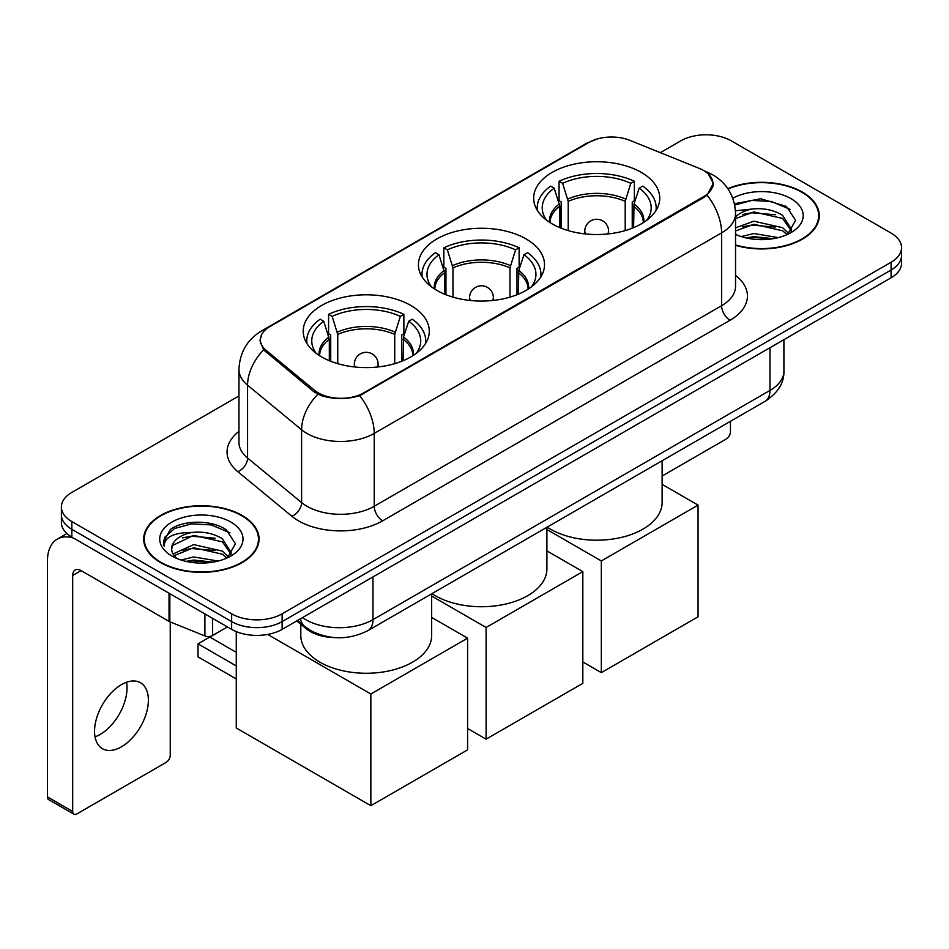 <?xml version="1.0" encoding="UTF-8"?>
<svg xmlns="http://www.w3.org/2000/svg" width="949" height="949" viewBox="0 0 949 949"><rect width="100%" height="100%" fill="white"/><g stroke="black" fill="none" stroke-linecap="round" stroke-linejoin="round"><path stroke-width="1.42" d="M526.054 238.923A63.049 36.394 0 0 0 457.347 231.034A63.049 36.394 0 0 0 418.426 264.664A63.049 36.394 0 0 0 436.896 290.406A63.049 36.394 0 0 0 505.592 298.294A63.049 36.394 0 0 0 544.512 264.664A63.049 36.394 0 0 0 526.054 238.923M410.81 305.459A63.049 36.394 0 0 0 342.114 297.571A63.049 36.394 0 0 0 303.194 331.189A63.049 36.394 0 0 0 321.652 356.931A63.049 36.394 0 0 0 390.359 364.819A63.049 36.394 0 0 0 429.28 331.189A63.049 36.394 0 0 0 410.81 305.459M641.287 172.398A63.049 36.394 0 0 0 572.579 164.509A63.049 36.394 0 0 0 533.658 198.139A63.049 36.394 0 0 0 552.128 223.869A63.049 36.394 0 0 0 620.836 231.758A63.049 36.394 0 0 0 659.745 198.139A63.049 36.394 0 0 0 641.287 172.398M703.529 170.452A32.112 18.541 0 0 0 699.235 168.376L629.982 140.381A32.112 18.541 0 0 0 588.843 142.457L269.801 326.658A32.112 18.541 0 0 0 260.394 339.766A32.112 18.541 0 0 0 266.195 350.406L314.688 390.395A32.112 18.541 0 0 0 363.716 392.874L703.529 196.68A32.112 18.541 0 0 0 712.936 183.572A32.112 18.541 0 0 0 703.529 170.452M334.392 637.574A35.682 20.605 180 0 1 306.313 628.796L296.764 620.919M735.546 245.352A57.687 33.31 0 0 0 819.26 215.625A57.687 33.31 0 0 0 802.356 192.066A57.687 33.31 0 0 0 727.824 188.602M242.173 515.485A57.687 33.31 0 0 0 179.302 508.273A57.687 33.31 0 0 0 143.679 539.044A57.687 33.31 0 0 0 160.583 562.591A57.687 33.31 0 0 0 223.454 569.815A57.687 33.31 0 0 0 259.065 539.044A57.687 33.31 0 0 0 242.173 515.485M144.284 542.045A57.687 33.31 0 0 0 144.082 542.923M708.334 173.999L713.351 183.371L707.064 195.126L703.944 197.392L359.683 395.697C346.943 399.529 334.214 399.529 321.486 395.697L314.273 392.044L263.62 349.861L259.967 340.608L261.616 334.7M238.958 395.935L71.839 492.424A35.682 20.605 0 0 0 61.388 506.991L61.388 522.531A35.682 20.605 0 0 0 71.839 537.098L231.651 629.365L231.651 621.595A35.682 20.605 0 0 0 282.126 621.595L891.099 270.014A35.682 20.605 0 0 0 901.55 255.435A35.682 20.605 0 0 1 891.099 270.014L282.126 621.595A35.682 20.605 0 0 1 231.651 621.595L71.839 529.328L231.651 621.595L231.651 613.825A35.682 20.605 0 0 0 282.126 613.825L891.099 262.244A35.682 20.605 0 0 0 901.55 247.665A35.682 20.605 0 0 0 891.099 233.098L731.288 140.832A35.682 20.605 0 0 0 680.813 140.832L660.338 152.659M61.388 514.761A35.682 20.605 0 0 0 71.839 529.328A35.682 20.605 0 0 1 61.388 514.761M61.388 506.991A35.682 20.605 0 0 0 71.839 521.559L231.651 613.825M258.674 542.923A57.687 33.31 0 0 0 258.472 542.045M818.868 219.504A57.687 33.31 0 0 0 818.667 218.614M231.651 629.365A35.682 20.605 0 0 0 282.126 629.365L891.099 277.784A35.682 20.605 0 0 0 901.55 263.205L901.55 247.665M735.546 244.961A57.094 32.966 0 0 0 818.667 215.625A57.094 32.966 0 0 0 801.941 192.315A57.094 32.966 0 0 0 728.049 188.934M741.264 236.609L753.874 233.525L778.31 237.63M746.199 237.962L753.874 236.609L773.186 238.697M735.546 227.855L753.874 221.188L782.593 227.689L788.714 233.525M735.546 230.939L753.874 224.272L782.593 230.773L787.112 234.593M735.463 210.773L752.213 209.029A29.739 17.165 0 0 0 735.546 217.013M752.213 209.029C763.625 207.843 773.743 209.943 782.593 215.352L791.3 229.053L791.098 231.319M735.546 218.614L753.874 211.935L782.593 218.436L791.205 230.595M735.546 233.762L736.815 234.949M735.546 234.379A41.637 24.033 0 0 0 791.003 232.612A41.637 24.033 0 0 0 791.003 198.626A41.637 24.033 0 0 0 732.818 198.234M787.611 234.367L795.618 220.298L786.484 206.443L760.754 198.756L734.467 203.762M734.74 205.079L751.75 200.441L771.383 201.461L790.161 209.385M742.557 214.474L751.75 212.778L775.297 214.759M742.557 226.811L751.75 225.103L775.297 227.096M746.982 238.14L751.75 237.44L772.735 238.768M662.129 476.018L726.234 439.007A5.943 3.428 120 0 0 730.445 431.724L730.445 421.309M160.998 562.354A57.094 32.966 0 0 0 223.229 569.495A57.094 32.966 0 0 0 258.472 539.044A57.094 32.966 0 0 0 241.746 515.734A57.094 32.966 0 0 0 179.527 508.581A57.094 32.966 0 0 0 144.284 539.044A57.094 32.966 0 0 0 160.998 562.354M181.069 560.029L193.679 556.944L218.128 561.049M186.004 561.381L193.679 560.029L213.003 562.128M173.05 553.991L193.679 544.607L222.398 551.108L228.519 556.944M174.082 555.675L193.679 547.692L222.398 554.192L226.93 558.024M227.428 557.798L235.435 543.718L226.301 529.874C211.781 519.471 183.015 519.957 170.31 529.518L163.453 542.081L164.106 546.114C164.497 537.075 173.797 532.519 192.018 532.46A29.739 17.165 0 0 0 171.639 548.759A29.739 17.165 0 0 0 173.086 554.038L176.633 558.368M192.018 532.46C203.43 531.262 213.561 533.362 222.398 538.771L231.117 552.472L230.904 554.738M171.639 549.091L172.647 545.438L193.679 535.355L222.398 541.855L231.022 554.014M230.821 522.045A41.637 24.033 0 0 0 171.935 522.045A41.637 24.033 0 0 0 171.935 556.043A41.637 24.033 0 0 0 230.821 556.043A41.637 24.033 0 0 0 230.821 522.045M163.465 542.365L164.758 537.288L174.569 528.498L191.568 523.86L211.188 524.892L229.966 532.804M182.362 537.905L191.568 536.197L215.103 538.19M182.362 550.23L191.568 548.534L215.103 550.527M186.799 561.559L191.568 560.871L212.552 562.199M559.791 227.641L559.791 206.218L554.204 188.163A54.484 31.459 0 0 0 545.272 218.223A54.484 31.459 0 0 0 546.648 220.263M561.179 228.211L561.179 201.912L559.068 200.69L559.068 181.259A59.479 34.342 0 0 1 634.347 181.259L630.788 183.311A54.484 31.459 0 0 0 562.615 183.311L568.202 201.366L568.202 230.607M625.201 230.607L625.201 201.366L630.788 183.311M547.182 527.11A65.422 37.77 0 0 0 550.444 529.139A65.422 37.77 0 0 0 621.737 537.324A65.422 37.77 0 0 0 662.129 502.424L662.129 460.751M634.347 181.259L634.347 200.69L632.236 201.912L632.236 228.211M554.204 188.163L550.657 186.123A59.479 34.342 0 0 0 537.229 207.843A59.479 34.342 0 0 0 537.407 210.5M562.615 183.311L559.068 181.259M656.008 210.5A59.479 34.342 0 0 0 656.186 207.843A59.479 34.342 0 0 0 642.758 186.123L639.199 188.163L634.015 203.94L633.612 227.641M646.755 220.263A54.484 31.459 0 0 0 648.143 218.223A54.484 31.459 0 0 0 639.199 188.163M601.334 672.639L601.334 560.942L698.061 505.105L698.061 616.791L601.334 672.639L582.828 661.951M601.334 560.942L546.897 529.518M662.129 484.358L698.061 505.105M444.559 294.178L444.559 272.743L438.972 254.7A54.484 31.459 0 0 0 430.039 284.747A54.484 31.459 0 0 0 431.415 286.788M445.947 294.736L445.947 268.437L443.835 267.215L443.835 247.796A59.479 34.342 0 0 1 519.115 247.796L515.556 249.836A54.484 31.459 0 0 0 447.382 249.836L452.97 267.891L452.97 297.132M509.969 297.132L509.969 267.891L515.556 249.836M431.949 593.647A65.422 37.77 0 0 0 435.211 595.664A65.422 37.77 0 0 0 506.505 603.861A65.422 37.77 0 0 0 546.897 568.961L546.897 527.288M519.115 247.796L519.115 267.215L516.991 268.437L516.991 294.736M438.972 254.7L435.425 252.648A59.479 34.342 0 0 0 421.997 274.38A59.479 34.342 0 0 0 422.175 277.025M447.382 249.836L443.835 247.796M540.764 277.025A59.479 34.342 0 0 0 540.942 274.38A59.479 34.342 0 0 0 527.525 252.648L523.967 254.7L518.771 270.465L518.379 294.178M531.523 286.788A54.484 31.459 0 0 0 532.899 284.747A54.484 31.459 0 0 0 523.967 254.7M486.102 739.164L486.102 627.479L582.828 571.63L582.828 683.327L486.102 739.164L467.596 728.488M486.102 627.479L431.665 596.043M546.897 550.883L582.828 571.63M329.327 360.703L329.327 339.279L323.739 321.225A54.484 31.459 0 0 0 314.807 351.284A54.484 31.459 0 0 0 316.183 353.325M330.715 361.261L330.715 334.961L328.591 333.74L328.591 314.321A59.479 34.342 0 0 1 403.871 314.321L400.324 316.373A54.484 31.459 0 0 0 332.15 316.373L337.737 334.428L337.737 363.669M394.737 363.669L394.737 334.428L400.324 316.373M300.809 624.252L300.809 635.486A65.422 37.77 0 0 0 319.979 662.2A65.422 37.77 0 0 0 391.273 670.385A65.422 37.77 0 0 0 431.665 635.486L431.665 593.813M403.871 314.321L403.871 333.74L401.759 334.961L401.759 361.261M323.739 321.225L320.181 319.172A59.479 34.342 0 0 0 306.764 340.905A59.479 34.342 0 0 0 306.942 343.55M332.15 316.373L328.591 314.321M425.532 343.55A59.479 34.342 0 0 0 425.71 340.905A59.479 34.342 0 0 0 412.293 319.172L408.734 321.225L403.539 337.002L403.147 360.703M416.291 353.325A54.484 31.459 0 0 0 417.667 351.284A54.484 31.459 0 0 0 408.734 321.225M236.277 678.95L198.009 656.862L198.009 643.837L236.277 665.937M370.857 805.701L370.857 694.004L467.596 638.155L467.596 749.852L370.857 805.701L236.277 728.002L236.277 631.619M370.857 694.004L267.689 634.43M431.665 617.419L467.596 638.155M198.009 643.837L209.788 637.04L236.277 652.343M126.549 682.26A38.067 21.981 -60 0 1 100.12 734.467A38.067 21.981 -60 0 1 95.042 736.839M121.472 746.792A38.067 21.981 120 0 0 146.336 713.245A38.067 21.981 120 0 0 140.499 682.746A38.067 21.981 120 0 0 121.472 684.632A38.067 21.981 120 0 0 96.596 718.179A38.067 21.981 120 0 0 102.433 748.678A38.067 21.981 120 0 0 121.472 746.792M212.517 618.321L212.517 635.557L227.452 626.933M73.619 538.13A47.58 27.474 -120 0 0 57.308 539.115A47.58 27.474 -120 0 0 47.45 560.895L47.45 796.911L72.682 811.478L72.682 575.462A11.898 6.868 60 0 1 75.149 570.017A11.898 6.868 60 0 1 81.092 570.61L169.041 621.381L169.041 593.22M72.682 811.478A5.943 3.428 120 0 0 73.915 814.195L48.684 799.627A5.943 3.428 -60 0 1 47.45 796.911M73.915 814.195A5.943 3.428 120 0 0 76.893 813.91L166.051 762.427A5.943 3.428 120 0 0 170.251 755.143L170.251 621.939M212.517 635.557A5.943 3.428 180 0 1 204.901 635.949L169.835 621.773A5.943 3.428 180 0 1 169.041 621.381M266.195 350.406L266.195 352.399M314.688 390.395L314.688 392.376M363.716 392.874L363.716 393.823M703.529 196.68L703.529 197.629M306.313 627.728L306.313 628.796M735.546 275.388A59.479 34.342 180 0 1 730.018 320.276L382.637 520.835A11.898 6.868 60 0 1 374.226 506.268L721.608 305.697A47.58 27.474 0 0 0 735.546 286.278L735.546 213.43A47.58 27.474 180 0 1 721.608 232.861A41.637 24.033 -120 0 0 707.064 195.126M382.637 520.835A59.479 34.342 180 0 1 298.52 520.835A59.479 34.342 180 0 1 291.865 516.244L237.819 471.689A59.479 34.342 180 0 1 238.958 431.392M306.942 506.268A47.58 27.474 0 0 0 374.226 506.268L374.226 433.42A47.58 27.474 180 0 1 306.942 433.42A47.58 27.474 180 0 1 301.604 429.755L247.57 385.187A47.58 27.474 180 0 1 238.958 369.434L238.958 442.281A47.58 27.474 0 0 0 247.57 458.035L301.604 502.59A47.58 27.474 0 0 0 306.942 506.268M735.546 213.43C734.74 196.324 727.219 183.501 712.984 174.948L706.981 172.018A41.637 19.502 112 0 0 705.214 171.508M359.683 395.697A41.637 24.033 60 0 1 374.226 433.42L721.608 232.861L721.608 305.697A11.898 6.868 60 0 0 730.018 320.276M266.005 329.291A41.637 24.033 -120 0 0 261.521 330.952C247.286 339.505 239.765 352.328 238.958 369.434M261.521 330.952L585.77 143.75A41.637 24.033 60 0 1 588.926 142.409M263.62 349.861A41.637 27.841 129.5 0 0 247.57 385.187L247.57 458.035A11.898 7.96 -50.5 0 1 237.819 471.689M317.82 394.25A41.637 27.841 129.5 0 0 301.604 429.755L301.604 502.59A11.898 7.96 -50.5 0 1 291.865 516.244M282.126 613.825L282.126 629.365M891.099 262.244L891.099 277.784M71.839 521.559L71.839 537.098M302.482 617.609A47.58 27.474 0 0 0 305.673 619.65A47.58 27.474 0 0 0 372.969 619.65L769.971 390.442A47.58 27.474 0 0 0 783.91 371.023C784.265 382.827 777.966 392.933 765.048 401.332L368.034 630.551A23.796 13.737 60 0 0 372.969 619.65L372.969 576.921M769.971 347.714L769.971 390.442A23.796 13.737 60 0 1 765.048 401.332M300.548 618.724A23.796 15.908 129.5 0 0 304.7 626.459L297.476 620.504M559.791 206.218A46.631 26.916 0 0 0 550.076 222.635M625.201 201.366A46.631 26.916 0 0 0 568.202 201.366M559.4 203.94A47.189 27.248 0 0 0 549.613 222.339M625.605 199.076A47.189 27.248 0 0 0 567.81 199.076M643.802 222.339A47.189 27.248 0 0 0 634.015 203.94M643.339 222.635A46.631 26.916 0 0 0 633.612 206.218M585.865 233.988A11.898 6.868 180 0 1 584.809 231.153L584.809 233.881M608.594 233.881L608.594 231.153A11.898 6.868 180 0 1 607.538 233.988M444.559 272.743A46.631 26.916 0 0 0 434.844 289.16M509.969 267.891A46.631 26.916 0 0 0 452.97 267.891M444.168 270.465A47.189 27.248 0 0 0 434.381 288.864M510.36 265.613A47.189 27.248 0 0 0 452.578 265.613M528.557 288.864A47.189 27.248 0 0 0 518.771 270.465M528.095 289.16A46.631 26.916 0 0 0 518.379 272.743M470.633 300.525A11.898 6.868 180 0 1 469.577 297.689L469.577 300.406M493.361 300.406L493.361 297.689A11.898 6.868 180 0 1 492.306 300.525M329.327 339.279A46.631 26.916 0 0 0 319.611 355.697M394.737 334.428A46.631 26.916 0 0 0 337.737 334.428M328.935 337.002A47.189 27.248 0 0 0 319.149 355.401M395.128 332.138A47.189 27.248 0 0 0 337.346 332.138M413.325 355.401A47.189 27.248 0 0 0 403.539 337.002M412.862 355.697A46.631 26.916 0 0 0 403.147 339.279M355.401 367.049A11.898 6.868 180 0 1 354.345 364.214L354.345 366.943M378.129 366.943L378.129 364.214A11.898 6.868 180 0 1 377.073 367.049M72.682 575.462L81.092 570.61M169.835 593.683L169.835 621.773M204.901 635.949L204.901 613.92M260.394 339.766L260.394 343.704M712.936 183.572L712.936 186.407M585.77 143.75L596.648 139.147M706.981 172.018L704.395 170.974M368.034 630.551C348.888 640.16 329.742 640.16 310.608 630.551L304.7 626.459M783.91 371.023L783.91 339.659M818.667 220.393L818.667 215.625M258.472 543.813L258.472 539.044M144.284 543.813L144.284 539.044M537.229 210.203L537.229 207.843M656.186 210.203L656.186 207.843M608.594 231.153A11.898 11.898 0 0 0 590.753 220.856A11.898 11.898 0 0 0 584.809 231.153M421.997 276.74L421.997 274.38M540.942 276.74L540.942 274.38M493.361 297.689A11.898 11.898 0 0 0 475.52 287.381A11.898 11.898 0 0 0 469.577 297.689M306.764 343.265L306.764 340.905M425.71 343.265L425.71 340.905M378.129 364.214A11.898 11.898 0 0 0 360.288 353.918A11.898 11.898 0 0 0 354.345 364.214M57.308 539.115L66.928 533.552"/></g></svg>
